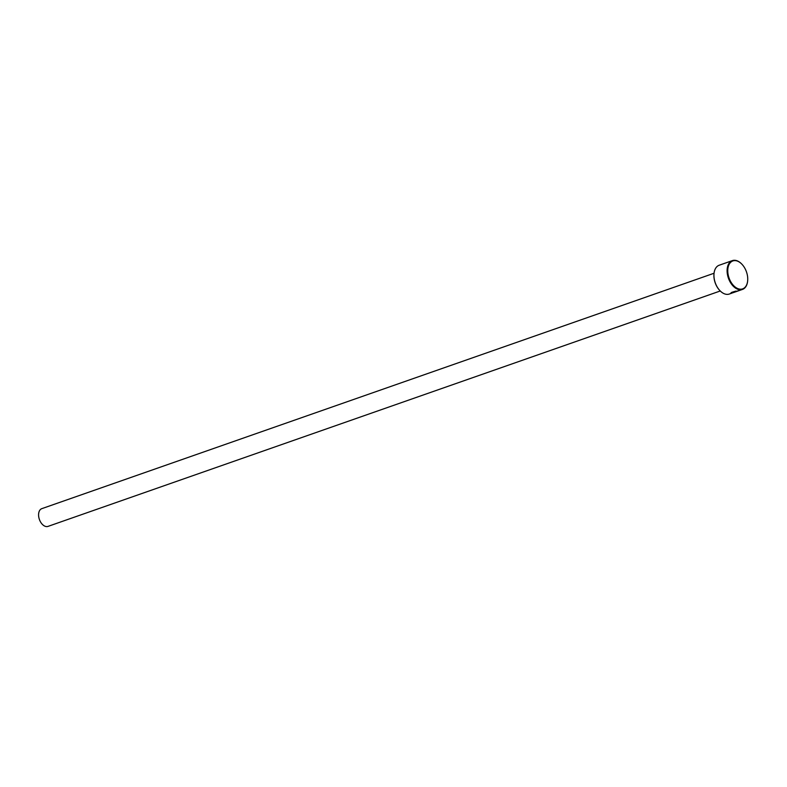 <?xml version="1.0" encoding="UTF-8"?>
<svg xmlns="http://www.w3.org/2000/svg" width="787" height="787" viewBox="0 0 787 787"><rect width="100%" height="100%" fill="white"/><g stroke="black" fill="none" stroke-linecap="round" stroke-linejoin="round"><path stroke-width="1.18" d="M732.874 292.538C731.084 292.656 732.067 292.184 735.825 291.121L735.894 291.338C732.136 292.41 731.153 292.882 732.943 292.754L742.446 289.429A15.268 9.523 -109.3 0 1 728.349 277.968A15.268 9.523 -109.3 0 1 732.363 260.615A15.268 9.523 -109.3 0 1 741.541 263.832A15.268 9.523 -109.3 0 1 741.649 263.95M731.93 292.626L732.923 292.764M734.045 292.134L739.642 290.403L733.356 292.144A15.268 9.523 70.7 0 0 734.045 292.134L733.996 292.243M733.14 292.292L733.868 292.233M719.997 290.708A14.796 9.228 -109.3 0 1 719.889 290.6A14.796 9.228 -109.3 0 1 715.117 282.612A14.796 9.228 -109.3 0 1 713.996 273.778A14.796 9.228 -109.3 0 1 714.016 273.63M732.363 260.615L719.2 265.229A15.268 9.523 70.7 0 0 714.025 273.473A15.268 9.523 70.7 0 0 715.186 282.582A15.268 9.523 70.7 0 0 720.105 290.826A15.268 9.523 70.7 0 0 729.283 294.043L732.146 293.039L730.956 293.079M728.969 277.762A14.796 9.228 70.7 0 0 739.554 289.104A14.796 9.228 70.7 0 0 747.65 280.88A14.796 9.228 70.7 0 0 746.529 272.046A14.796 9.228 70.7 0 0 741.757 264.058A14.796 9.228 70.7 0 0 730.395 262.583A14.796 9.228 70.7 0 0 728.969 277.762M747.63 281.028A15.268 9.523 -109.3 0 1 747.62 281.185A15.268 9.523 -109.3 0 1 742.446 289.429M720.262 290.983L48.027 526.385A9.395 5.863 -109.3 0 1 39.35 519.331A9.395 5.863 -109.3 0 1 41.819 508.648L714.055 273.246M735.894 291.338L735.953 291.121C731.133 292.38 729.864 293.02 732.166 293.03L732.146 293.039M730.966 292.951L731.93 292.862"/></g></svg>
